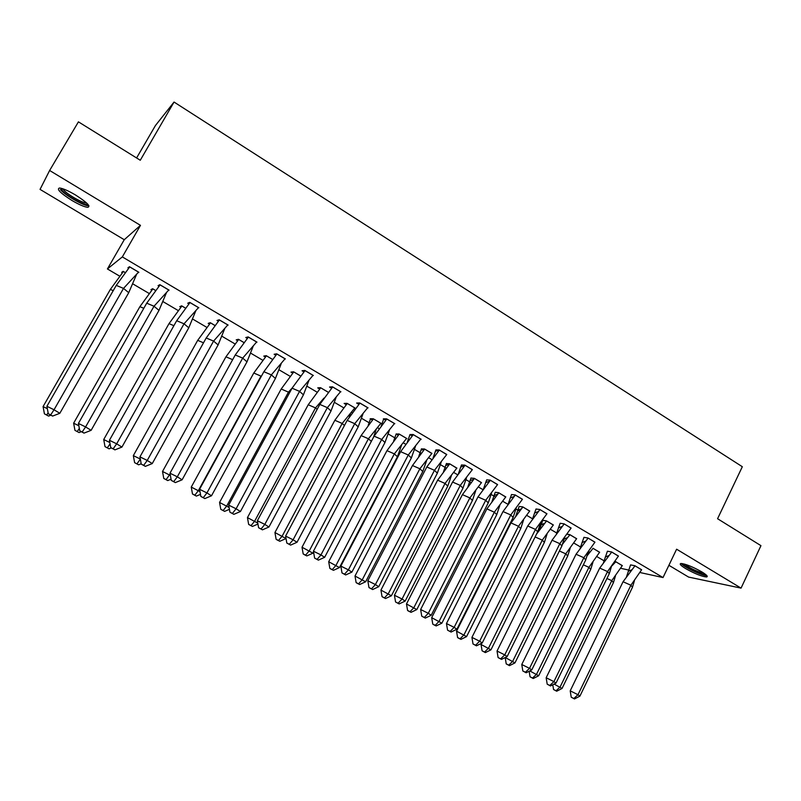 <?xml version="1.0" encoding="UTF-8"?>
<svg xmlns="http://www.w3.org/2000/svg" width="801" height="801" viewBox="0 0 801 801"><rect width="100%" height="100%" fill="white"/><g stroke="black" fill="none" stroke-linecap="round" stroke-linejoin="round"><path stroke-width="1.2" d="M75.524 194.993C86.999 202.373 91.054 206.478 87.709 207.329C84.295 206.918 79.009 204.615 71.84 200.41C60.355 193.081 56.26 188.946 59.564 188.015C62.989 188.425 68.315 190.758 75.524 194.993M701.786 571.864C706.702 574.918 708.284 576.62 706.542 576.98C701.726 576.5 694.797 573.716 685.746 568.65C680.78 565.586 679.178 563.864 680.94 563.483C685.716 563.964 692.665 566.758 701.786 571.864M668.895 565.296L688.58 577.07L741.055 588.124L676.615 549.206L663.018 577.561L639.979 572.525M49.632 170.483L40.05 189.386L124.255 239.719L140.475 225.351L49.632 170.483L78.428 121.852L140.275 160.25L174.047 102.047L742.327 466.723L717.576 518.728L760.95 545.661L741.055 588.124M604.555 561.101L596.895 556.595M589.736 552.39L589.156 552.049M580.915 547.203L573.866 543.058M566.647 538.813L565.686 538.252M556.945 533.116L550.507 529.341M543.228 525.055L541.917 524.285M541.356 523.954L540.395 523.393M532.625 518.828L526.838 515.423M519.489 511.108L517.857 510.147M517.756 510.087L515.934 509.015M507.964 504.33L502.838 501.316M495.418 496.96L491.123 494.437M482.943 489.631L478.497 487.018M471.018 482.623L465.952 479.649M457.561 474.713L453.817 472.51M446.267 468.084L440.42 464.64M431.809 459.584L428.785 457.802M421.176 453.326L414.507 449.411M405.686 444.225L403.394 442.883M395.714 438.367L388.215 433.962M379.163 428.645L377.641 427.754M369.892 423.198L361.541 418.292M352.25 412.825L351.519 412.395M343.689 407.799L334.458 402.372M317.116 392.18L306.973 386.222M290.142 376.33L279.068 369.822M262.768 360.25L250.743 353.181M234.993 343.919L221.977 336.27M206.788 327.349L192.761 319.108M178.162 310.528L163.084 301.667M149.106 293.446L132.946 283.954M119.599 276.105L107.414 268.956L122.333 256.911L663.018 577.561M124.255 239.719L107.414 268.956M136.591 157.967L155.434 125.537L174.047 102.047M631.108 570.582L630.147 570.372M628.635 570.042L620.685 568.299M622.257 565.686L615.719 561.671M641.581 569.831L634.903 565.716L630.547 564.935M599.579 552.32L592.94 548.254M618.402 556.124L611.624 551.949L607.398 551.248M576.59 538.783L569.861 534.647L567.128 534.147M594.903 542.227L588.024 537.992L583.919 537.371M553.291 525.045L546.462 520.86L542.637 520.209M571.073 528.129L564.094 523.834L560.119 523.303M529.671 511.138L522.743 506.873L519.118 506.472M546.903 513.841L539.814 509.466L535.979 509.035M505.721 497.031L498.693 492.705L495.268 492.245M522.382 499.353L515.203 494.908L511.499 494.567M481.431 482.723L474.312 478.327L470.958 478.107M497.511 484.645L490.222 480.129L486.668 479.889M456.8 468.215L449.581 463.749L446.367 463.619M448.75 465.031L448.059 464.62M472.29 469.736L464.89 465.141L461.476 465.001M463.999 466.492L463.268 466.062M431.819 453.506L424.5 448.971L421.426 448.94M423.669 450.262L422.538 449.591M446.688 454.608L439.178 449.932L435.924 449.902M438.297 451.303L437.096 450.593M406.928 438.608L399.058 433.972L396.135 434.042M398.227 435.273L396.675 434.362M421.166 439.278L413.096 434.502L409.992 434.573M412.205 435.884L410.563 434.913M381.236 423.469L373.256 418.763L370.162 418.743L372.425 420.074M394.813 423.689L386.623 418.843L383.349 418.823L385.742 420.235M355.173 408.099L347.073 403.334L344.14 403.424L346.252 404.665M368.07 407.859L359.759 402.943L356.645 403.043L358.868 404.355M328.33 392.28L320.51 387.674L317.747 387.874L319.689 389.016M340.926 391.809L332.485 386.813L329.551 387.023L331.604 388.235M300.615 375.949L293.556 371.784L290.963 372.105L292.735 373.146M313.371 375.499L304.811 370.432L302.047 370.773L303.919 371.874M272.49 359.369L266.212 355.664L263.789 356.095L265.381 357.036M285.396 358.948L276.695 353.812L274.122 354.262L275.814 355.264M243.925 342.528L238.448 339.304L236.205 339.854L237.627 340.695M256.991 342.147L248.16 336.921L245.777 337.511L247.269 338.392M214.918 325.436L210.273 322.693L208.21 323.374L209.451 324.095M228.145 325.086L219.174 319.779L216.991 320.5L218.293 321.261M109.837 442.532L103.719 439.529L169.011 323.624L181.887 306.022L185.421 308.105L181.667 305.832L179.804 306.633L180.846 307.254M198.848 307.754L189.737 302.367L187.754 303.219L188.856 303.869M155.524 290.423L152.621 288.72L150.958 289.652L151.8 290.152M169.091 290.152L159.84 284.675L158.067 285.667L158.958 286.197M125.126 272.51L123.134 271.339L121.672 272.4L122.313 272.781M137.812 272.971L138.863 272.27L129.472 266.713L127.91 267.844L128.591 268.245M140.475 225.351L122.333 256.911M623.058 581.736L630.888 585.241L641.631 569.751L634.973 565.816L623.058 581.736L570.212 690.832L577.992 694.717L630.888 585.241L632.49 587.243L634.442 580.635M634.993 565.776L630.567 564.885L626.562 576.6M579.924 696.109L574.467 698.953L573.816 698.502L577.992 694.717L579.924 696.109L632.49 587.243M573.816 698.502L571.223 697.2L570.212 690.832M571.223 697.2L574.467 698.953M615.458 575.909L613.436 582.637L611.774 580.655L622.327 565.566M612.024 565.766L615.809 561.731M554.112 684.084L562.042 688.46L613.436 582.637M552.78 684.775L553.541 689.501L556.705 691.223L556.034 690.762L560.059 687.068L611.774 580.655L606.938 578.482M622.307 565.606L615.789 561.771M556.705 691.223L562.042 688.46M556.034 690.762L553.541 689.501M705.841 574.647C703.699 576.189 682.732 566.227 682.632 563.634M684.525 564.094C690.452 568.53 697.04 571.654 704.279 573.466M681.261 563.473C683.593 566.928 702.607 575.969 706.852 575.629M87.84 204.255L87.549 204.455C85.076 205.997 66.683 195.855 62.208 190.478L61.106 188.265M62.798 188.756L63.669 189.967C67.424 194.493 82.383 203.074 86.338 203.003L86.428 202.843M60.385 189.627C65.091 195.234 83.594 205.847 88.49 205.777L88.941 205.767M599.719 568.089L607.538 571.574L618.452 556.044L611.704 552.059L599.719 568.089L546.162 677.746L553.922 681.631L607.538 571.574L609.281 573.676L611.423 566.577M611.724 552.009L607.418 551.208L603.533 562.502M556.014 683.103L550.477 685.956L549.776 685.466L553.922 681.631L556.014 683.103L609.281 573.676M549.776 685.466L547.193 684.174L546.162 677.746M547.193 684.174L550.477 685.956M576.049 554.242L583.849 557.716L594.953 542.147L588.114 538.102L576.049 554.242L521.771 664.49L529.511 668.354L583.849 557.716L585.741 559.919L588.094 552.31M588.134 538.052L583.939 537.331L580.184 548.204M531.764 669.916L526.147 672.77L525.396 672.249L529.511 668.354L531.764 669.916L585.741 559.919M525.396 672.249L522.813 670.958L521.771 664.49M522.813 670.958L526.147 672.77M552.049 540.214L559.829 543.669L571.123 528.049L564.184 523.944L552.049 540.214L497.031 651.033L504.75 654.888L559.829 543.669L561.881 545.962L564.445 537.831M564.214 523.894L560.139 523.263L556.515 533.686M507.163 656.55L501.476 659.393L500.665 658.843L504.75 654.888L507.163 656.55L561.881 545.962M500.665 658.843L498.092 657.561L497.031 651.033M498.092 657.561L501.476 659.393M527.709 525.977L535.468 529.411L546.953 513.751L539.924 509.586L527.709 525.977L471.929 637.386L479.629 641.221L535.468 529.411L537.681 531.814L540.465 523.153M539.944 509.546L535.999 508.995L532.525 518.968M482.212 642.983L476.445 645.826L475.574 645.246L479.629 641.221L482.212 642.983L537.681 531.814M475.574 645.246L473.011 643.964L471.929 637.386M473.011 643.964L476.445 645.826M503.018 511.549L510.758 514.953L522.442 499.253L515.313 495.028L503.018 511.549L446.467 623.548L454.147 627.363L510.758 514.953L513.131 517.456L516.154 508.245M515.333 494.988L511.519 494.517L508.194 504.019M456.9 629.216L451.053 632.059L450.122 631.448L454.147 627.363L456.9 629.216L513.131 517.456M450.122 631.448L447.569 630.167L446.467 623.548M447.569 630.167L451.053 632.059M592.94 562.202L590.727 569.401L588.925 567.338L599.649 552.199M587.083 555.814L593.05 548.315L599.629 552.249M529.801 670.918L538.662 675.764L590.727 569.401M529.151 671.248L530.042 676.785L533.256 678.517L532.535 678.036L536.53 674.282L588.925 567.338L583.328 564.835M533.256 678.517L538.662 675.764M532.535 678.036L530.042 676.785M563.884 539.784L564.164 538.973L567.619 537.601L569.952 534.758L567.078 534.227M570.122 548.305L567.709 555.994L565.756 553.831L576.66 538.652M562.462 544.279L567.619 537.601M505.241 657.501L514.963 662.898L567.709 555.994M505.201 657.591L506.222 663.889L509.486 665.651L508.715 665.13L512.68 661.326L565.756 553.831L559.398 550.988M576.64 538.703L569.972 534.718M509.486 665.651L514.963 662.898M508.715 665.13L506.222 663.889M539.303 530.172L542.778 520.239M546.993 534.207L544.38 542.397L542.287 540.134L553.361 524.925M536.54 534.087L546.562 520.97L542.728 520.32M481.641 643.263L481.041 644.465L490.933 649.841L544.38 542.397M481.041 644.465L482.082 650.812L485.376 652.595L484.555 652.054L488.5 648.189L542.287 540.134L535.118 536.95M553.341 524.965L546.582 520.93M485.376 652.595L490.933 649.841M484.555 652.054L482.082 650.812M515.854 515.844L519.188 506.332M523.564 519.919L520.73 528.61L518.477 526.257L529.741 510.998M456.54 631.158L457.591 637.546L458.472 638.127L460.945 639.368L466.572 636.615L456.54 631.158L510.988 522.933L522.853 506.993L519.138 506.432M466.572 636.615L520.73 528.61M460.945 639.368L460.064 638.787L463.969 634.863L518.477 526.257L510.988 522.933M529.721 511.048L522.873 506.953M460.064 638.787L457.591 637.546M492.074 501.306L495.218 492.345L498.833 492.775M499.804 505.421L496.75 514.632L494.347 512.189L505.801 496.89M431.689 617.661L432.76 624.109L433.701 624.71L436.155 625.941L441.872 623.188L431.689 617.661L486.868 508.875L498.813 492.825L505.781 496.93M441.872 623.188L496.75 514.632M436.155 625.941L435.223 625.341L439.098 621.356L494.347 512.189L486.868 508.875M435.223 625.341L432.76 624.109M477.977 496.9L485.696 500.295L497.581 484.545L490.342 480.26L477.977 496.9L420.635 609.501L428.285 613.306L485.696 500.295L488.24 502.898L491.514 493.126M490.362 480.21L486.688 479.839L483.514 488.86M431.228 615.258L425.291 618.092L424.3 617.451L428.285 613.306L431.228 615.258L488.24 502.898M424.3 617.451L421.757 616.179L420.635 609.501M421.757 616.179L425.291 618.092M467.984 486.557L471.028 477.957M475.734 490.723L472.43 500.465L469.867 497.912L481.521 482.572M406.487 603.974L407.579 610.472L408.57 611.103L411.023 612.334L416.81 609.581L406.487 603.974L462.417 494.628L474.432 478.457L470.968 478.057M416.81 609.581L472.43 500.465M411.023 612.334L410.032 611.694L413.877 607.659L469.867 497.912L462.417 494.628M481.501 482.623L474.452 478.407M410.032 611.694L407.579 610.472M452.575 482.042L460.265 485.416L472.36 469.616L465.021 465.271L452.575 482.042L394.432 595.243L402.052 599.028L460.265 485.416L462.978 488.129L466.512 477.786M465.041 465.231L461.496 464.95L458.492 473.461M405.166 601.09L399.148 603.924L398.097 603.243L402.052 599.028L405.166 601.09L462.978 488.129M398.097 603.243L395.564 601.982L394.432 595.243M395.564 601.982L399.148 603.924M443.554 471.599L446.437 463.469M451.333 475.804L447.779 486.097L445.046 483.444L456.9 468.064M380.936 590.097L382.037 596.635L383.088 597.306L385.531 598.527L391.399 595.784L380.936 590.097L437.626 480.179L449.711 463.879L446.377 463.579M391.399 595.784L447.779 486.097M385.531 598.527L384.49 597.856L388.295 593.751L445.046 483.444L437.626 480.179M456.87 468.104L449.731 463.839M384.49 597.856L382.037 596.635M426.793 466.973L434.462 470.317L446.768 454.477L439.318 450.072L426.793 466.973L367.829 580.785L375.419 584.55L434.462 470.317L437.356 473.151L441.171 462.207M439.338 450.032L435.944 449.852L433.111 457.832M378.723 586.712L372.615 589.546L371.504 588.835L375.419 584.55L378.723 586.712L437.356 473.151M371.504 588.835L368.981 587.574L367.829 580.785M368.981 587.574L372.615 589.546M418.773 456.41L421.506 448.77M426.593 460.675L422.778 471.519L419.874 468.765L431.929 453.346M355.003 576.009L356.125 582.607L357.236 583.308L359.669 584.53L365.626 581.786L355.003 576.009L412.475 465.521L424.63 449.101L421.446 448.89M365.626 581.786L422.778 471.519M359.669 584.53L358.568 583.829L362.332 579.654L419.874 468.765L412.475 465.521M431.899 453.386L424.66 449.061M358.568 583.829L356.125 582.607M400.64 451.674L408.28 454.998L420.805 439.118L413.246 434.643L400.64 451.674L340.836 566.107L348.395 569.851L408.28 454.998L411.354 457.942L415.459 446.407M413.266 434.603L410.012 434.522L407.359 441.972M351.889 572.114L345.692 574.948L344.52 574.197L348.395 569.851L351.889 572.114L411.354 457.942M344.52 574.197L341.997 572.945L340.836 566.107M341.997 572.945L345.692 574.948M393.661 441.011L396.225 433.862M401.511 445.316L397.416 456.74L394.342 453.877L406.598 438.417M328.7 561.731L329.842 568.38L331.013 569.111L333.436 570.322L339.474 567.579L328.7 561.731L386.973 450.653L399.208 434.112L396.155 434.002M339.474 567.579L397.416 456.74M333.436 570.322L332.275 569.591L335.999 565.346L394.342 453.877L386.973 450.653M406.578 438.457L399.228 434.072M332.275 569.591L329.842 568.38M374.097 436.155L381.707 439.449L394.452 423.529L386.783 418.993L374.097 436.155L313.431 551.198L320.951 554.933L381.707 439.449L384.971 442.512L389.376 430.357M386.803 418.943L383.699 418.973L381.246 425.862M324.655 557.306L318.367 560.139L317.116 559.348L320.951 554.933L324.655 557.306L384.971 442.512M317.116 559.348L314.613 558.107L313.431 551.198M314.613 558.107L318.367 560.139M368.19 425.371L370.583 418.743M376.08 429.747L373.536 437.216M380.906 423.278L368.44 438.768L371.324 441.411M302.017 547.233L303.178 553.932L304.41 554.703L306.823 555.914L312.951 553.171L302.017 547.233L361.101 435.574L373.406 418.913L370.503 418.893M312.951 553.171L313.561 551.999M306.823 555.914L305.592 555.143L309.286 550.838L368.44 438.768L361.101 435.574M380.886 423.318L373.426 418.863M305.592 555.143L303.178 553.932M347.153 420.405L354.733 423.669L367.709 407.709L359.919 403.103L347.153 420.405L285.607 536.079L293.106 539.784L354.733 423.669L358.197 426.853L362.913 414.067M359.949 403.063L357.086 403.033M297.011 542.277L290.623 545.101L289.311 544.279L293.106 539.784L297.011 542.277L358.197 426.853M289.311 544.279L286.818 543.038L285.607 536.079M286.818 543.038L290.623 545.101M350.297 413.947L349.256 417.121M354.843 407.909L342.167 423.449L344.44 425.501M274.933 532.525L276.115 539.283L277.416 540.094L279.819 541.286L286.027 538.552L274.933 532.525L334.848 420.275L347.233 403.484L344.57 403.404M279.819 541.286L278.518 540.475L282.172 536.109L342.167 423.449L334.848 420.275M354.823 407.959L347.264 403.444M278.518 540.475L276.115 539.283M319.809 404.415L327.359 407.649L340.565 391.659L332.665 386.973L319.809 404.415L257.361 520.72L264.821 524.395L327.359 407.649L331.013 410.963L336.07 397.536M332.685 386.933L330.002 386.993M268.936 527.008L262.458 529.831L261.076 528.97L264.821 524.395L268.936 527.008L331.013 410.963M261.076 528.97L258.593 527.739L257.361 520.72M258.593 527.739L262.458 529.831M324.025 398.047L315.504 407.899L317.156 409.361M257.792 523.133L247.459 517.596L308.215 404.755L320.68 387.834L318.177 387.844M247.459 517.596L248.65 524.415L252.415 526.447L251.043 525.606L254.658 521.161L315.504 407.899L308.215 404.755M328.3 392.32L320.71 387.794M252.415 526.447L257.952 524.044M251.043 525.606L248.65 524.415M292.055 388.185L299.564 391.389L313.011 375.359L304.991 370.603L292.055 388.185L228.685 505.131L236.105 508.785L299.564 391.389L303.429 394.833L308.836 380.745M305.011 370.563L302.508 370.713M240.44 511.519L233.862 514.332L232.4 513.431L236.105 508.785L240.44 511.519L303.429 394.833M232.4 513.431L229.937 512.209L228.685 505.131M229.937 512.209L233.862 514.332M292.145 388.024L288.45 392.13L289.441 393.001M229.106 507.474L219.564 502.447L281.191 389.006L293.737 371.954L291.404 372.044M219.564 502.447L220.786 509.316L224.6 511.388L223.169 510.507L226.733 505.992L288.45 392.13L281.191 389.006M300.585 375.989L293.767 371.904M224.6 511.388L229.426 509.326M223.169 510.507L220.786 509.316M263.869 371.704L271.349 374.888L285.036 358.808L276.886 353.982L263.869 371.704L199.569 489.291L206.938 492.925L271.349 374.888L275.424 378.452L281.191 363.704M276.916 353.942L274.603 354.182M211.504 495.779L204.816 498.592L203.294 497.651L206.938 492.925L211.504 495.779L275.424 378.452M203.294 497.651L200.841 496.43L199.569 489.291M200.841 496.43L204.816 498.592M262.137 374.868L261.306 376.39M199.97 491.584L191.259 487.078L253.777 373.026L266.403 355.834L264.25 356.014M191.259 487.078L192.49 493.997L196.365 496.099L194.863 495.178L198.378 490.592L260.986 376.12L253.777 373.026M272.46 359.409L266.423 355.794M196.365 496.099L200.47 494.377M194.863 495.178L192.49 493.997M235.254 354.973L242.693 358.117L256.63 342.007L248.36 337.111L235.254 354.973L169.992 473.211L177.321 476.815L242.693 358.117L246.988 361.832L253.136 346.392M248.39 337.061L246.267 337.391M182.107 479.799L175.329 482.602L173.717 481.621L177.321 476.815L182.107 479.799L246.988 361.832M173.717 481.621L171.284 480.41L169.992 473.211M171.284 480.41L175.329 482.602M170.393 475.444L162.523 471.469L225.942 356.805L238.648 339.484L236.685 339.734M162.523 471.469L163.774 478.447L167.709 480.58L166.127 479.619L170.132 473.992M225.942 356.805L232.66 359.669M243.894 342.568L238.668 339.434M167.709 480.58L171.064 479.198M166.127 479.619L163.774 478.447M206.197 337.982L213.587 341.096L227.794 324.936L219.384 319.969L206.197 337.982L139.945 456.87L147.234 460.445L213.587 341.096L218.102 344.941L224.65 328.821M219.414 319.919L217.512 320.33M152.26 463.569L145.371 466.362L143.679 465.331L147.234 460.445L152.26 463.569L218.102 344.941M143.679 465.331L141.256 464.139L139.945 456.87M141.256 464.139L145.371 466.362M140.345 459.063L133.336 455.619L197.697 340.345L210.483 322.873L208.721 323.204M197.697 340.345L203.504 342.808M214.878 325.476L210.503 322.833M133.336 455.619L134.618 462.658L138.613 464.82L141.196 463.779M138.613 464.82L134.618 462.658M140.355 459.123L136.961 463.819M176.681 320.72L184.04 323.804L198.498 307.614L189.967 302.558L176.681 320.72L109.427 440.28L116.666 443.824L184.04 323.804L188.776 327.789L195.744 310.968M189.987 302.518L188.315 302.978M121.932 447.078L114.933 449.872L113.171 448.79L116.666 443.824L121.932 447.078L188.776 327.789M113.171 448.79L110.758 447.609L109.427 440.28M110.758 447.609L114.933 449.872M181.907 305.982L180.345 306.403M169.011 323.624L173.887 325.687M103.719 439.529L105.011 446.628L109.066 448.83L111.299 447.939M109.066 448.83L105.011 446.628M110.077 443.864L107.334 447.779M146.703 303.189L154.012 306.232L168.751 290.012L160.08 284.876L146.703 303.189L78.418 423.419L85.597 426.933L154.012 306.232L158.988 310.377L166.388 292.846M160.08 284.876L158.688 285.326M91.124 430.327L84.015 433.111L82.163 431.989L85.597 426.933L91.124 430.327L158.988 310.377M82.163 431.989L79.78 430.808L78.418 423.419M79.78 430.808L84.015 433.111M78.838 425.742L73.632 423.188L139.895 306.663L152.851 288.911L151.559 289.311M139.895 306.663L143.81 308.295M155.494 290.473L152.881 288.871M73.632 423.188L74.954 430.347L79.069 432.58L81.271 431.719M79.069 432.58L74.954 430.347M79.339 428.425L77.256 431.489M116.255 285.386L123.514 288.39L138.523 272.13L129.712 266.913L116.255 285.386L46.909 406.277L54.037 409.762L123.514 288.39L128.731 292.685L136.571 274.433M129.742 266.873L128.631 267.314M59.825 413.306L52.596 416.079L50.663 414.908L54.037 409.762L59.825 413.306L128.731 292.685M50.663 414.908L48.29 413.747L46.909 406.277M48.29 413.747L52.596 416.079M47.349 408.68L43.074 406.588L110.338 289.431L123.374 271.539L122.373 271.889M110.338 289.431L113.241 290.643M125.096 272.55L123.404 271.489M43.074 406.588L44.415 413.817L48.591 416.079L50.843 415.218M48.591 416.079L44.415 413.817M48.11 412.805L46.708 414.948M706.542 576.98L707.053 575.899M628.204 571.293L631.709 569.831M87.359 203.754L87.549 204.455M605.256 557.045L608.82 555.584M581.987 542.577L585.631 541.126M558.397 527.909L562.112 526.467M534.477 513.03L538.262 511.599M510.227 497.922L514.072 496.52M590.317 551.669L588.044 552.49M544.61 523.343L541.096 524.695M521.291 508.875L517.706 510.227M497.651 494.217L494.007 495.539M485.636 482.602L489.551 481.211M473.681 479.348L469.987 480.65M460.695 467.053L464.66 465.691M449.381 464.28L445.626 465.541M435.394 451.263L438.988 450.052M424.33 449.081L420.936 450.222M409.732 435.253L411.514 434.583M397.576 434.052L395.894 434.683"/></g></svg>
